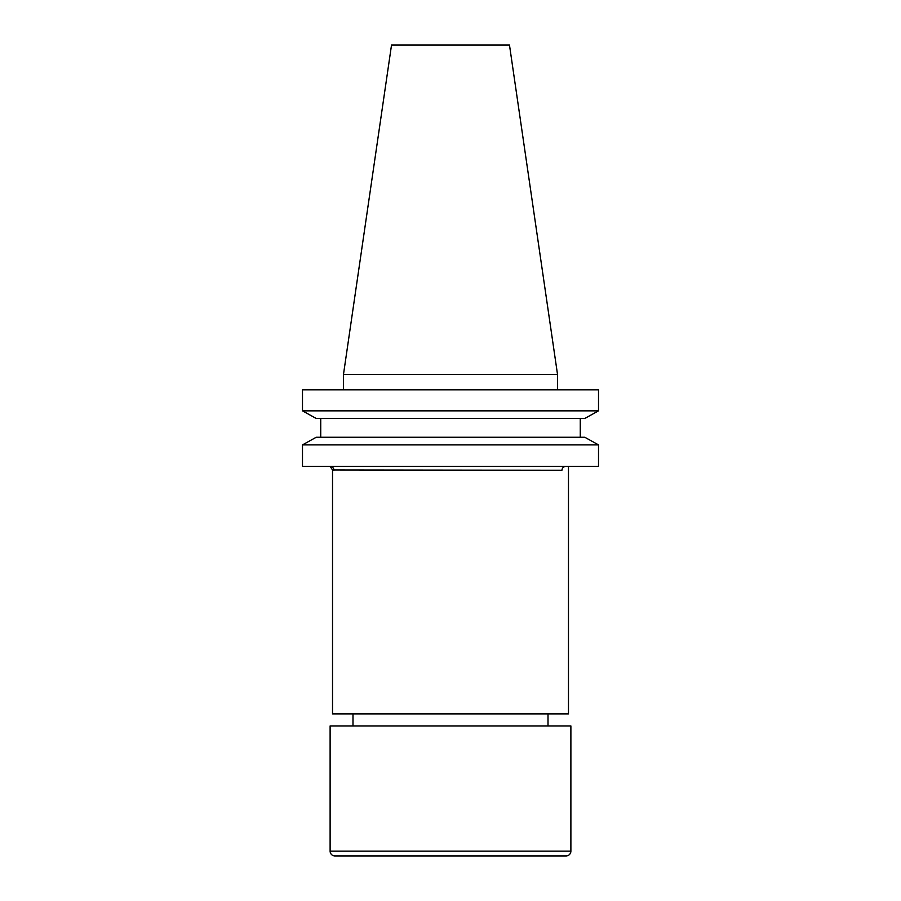 <?xml version="1.0" encoding="UTF-8"?>
<svg xmlns="http://www.w3.org/2000/svg" width="901" height="901" viewBox="0 0 901 901"><rect width="100%" height="100%" fill="white"/><g stroke="black" fill="none" stroke-linecap="round" stroke-linejoin="round"><path stroke-width="1.35" d="M330.115 851.13A4.82 4.82 0 0 0 334.935 855.95L566.065 855.95A4.82 4.82 0 0 0 570.885 851.13L570.885 725.936L330.115 725.936L330.115 851.13L570.885 851.13M548.011 725.936L548.011 713.896M352.989 725.936L352.989 713.896M565.997 466.391C563.575 466.572 562.224 467.856 561.92 470.243L332.525 469.962L332.525 713.896L568.475 713.896L568.475 466.391M391.518 45.05L509.482 45.05L557.516 374.422L343.484 374.422L391.518 45.05M557.516 389.829L557.516 374.422M343.484 389.829L343.484 374.422M316.206 437.255L302.488 444.891L302.488 466.391L598.512 466.391L598.512 444.891L584.794 437.255L598.512 444.891L302.488 444.891L316.206 437.255L584.794 437.255M598.512 410.845L584.794 418.481L598.512 410.845L598.512 389.829L302.488 389.829L302.488 410.845L598.512 410.845M316.206 418.481L302.488 410.845L316.206 418.481L584.794 418.481M580.267 437.255L580.267 418.481M320.733 418.481L320.733 437.255M333.922 470.243A3.852 3.807 90 0 0 330.115 466.391L332.525 469.962"/></g></svg>
